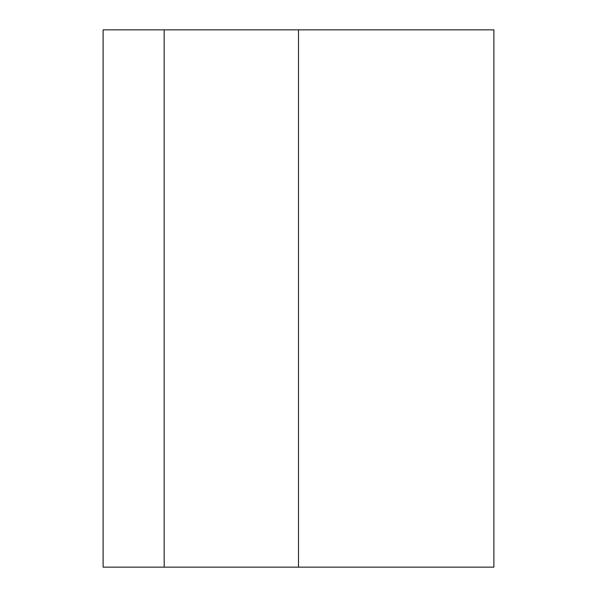 <?xml version="1.0" encoding="UTF-8"?>
<svg xmlns="http://www.w3.org/2000/svg" width="597" height="597" viewBox="0 0 597 597"><rect width="100%" height="100%" fill="white"/><g stroke="black" fill="none" stroke-linecap="round" stroke-linejoin="round"><path stroke-width="0.9" d="M164.175 567.15L493.883 567.15L493.883 29.85L103.117 29.85L103.117 567.15L164.175 567.15L164.175 29.85M298.5 567.15L298.5 29.85"/></g></svg>
